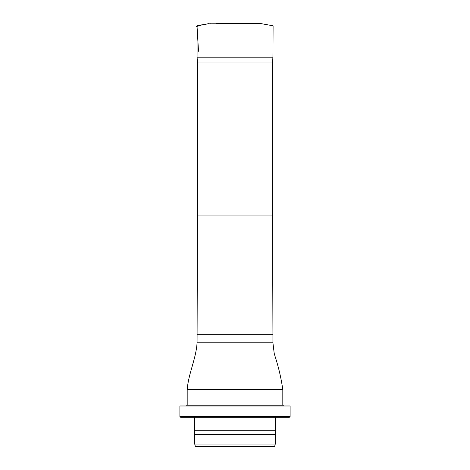<?xml version="1.0" encoding="UTF-8"?>
<svg xmlns="http://www.w3.org/2000/svg" width="470" height="470" viewBox="0 0 470 470"><rect width="100%" height="100%" fill="white"/><g stroke="black" fill="none" stroke-linecap="round" stroke-linejoin="round"><path stroke-width="0.7" d="M272.535 62.04L197.465 62.04L197.465 215.054L272.535 215.054L272.535 62.04L272.929 57.175L197.071 57.175L197.071 28.253M197.465 62.04L197.071 57.175M197.465 215.054L197.071 342.771C196.113 358.786 188.376 373.597 187.189 389.689L282.811 389.689C281.236 378.473 278.687 367.481 275.173 356.712L274.18 353.252L272.929 342.771L197.071 342.771M186.379 405.98L187.189 405.169L187.189 389.689M274.621 446.5L195.379 446.5L194.727 444.068L275.273 444.068L274.621 446.5M275.273 444.068L275.273 434.345L194.727 434.345L194.727 444.068M275.273 434.345L275.514 430.291L194.486 430.291L194.727 434.345M275.514 417.325L275.514 430.291M289.297 417.325L180.703 417.325L179.893 416.514L290.108 416.514L289.297 417.325M290.108 416.514L290.108 405.98L179.893 405.98L179.893 416.514M197.006 25.78L198.51 51.3M211.353 23.8L211.048 23.776M210.431 23.729L209.949 23.694M208.827 23.629L202.282 24.804L196.16 26.667C197.112 24.863 203.163 25.057 207.858 23.8L261.038 23.618M272.535 215.054L272.929 334.663L197.071 334.663M187.189 405.169L282.811 405.169L282.811 389.689M272.929 57.175L273.099 25.809L261.056 23.618L253.471 23.629M233.878 23.618L216.57 23.629M245.969 23.618L224.049 23.618M223.291 23.5L247.737 23.618M222.234 23.618L223.156 23.5M272.929 342.771L272.929 334.663M194.486 417.325L194.486 430.291M282.811 405.169L283.622 405.98"/></g></svg>
